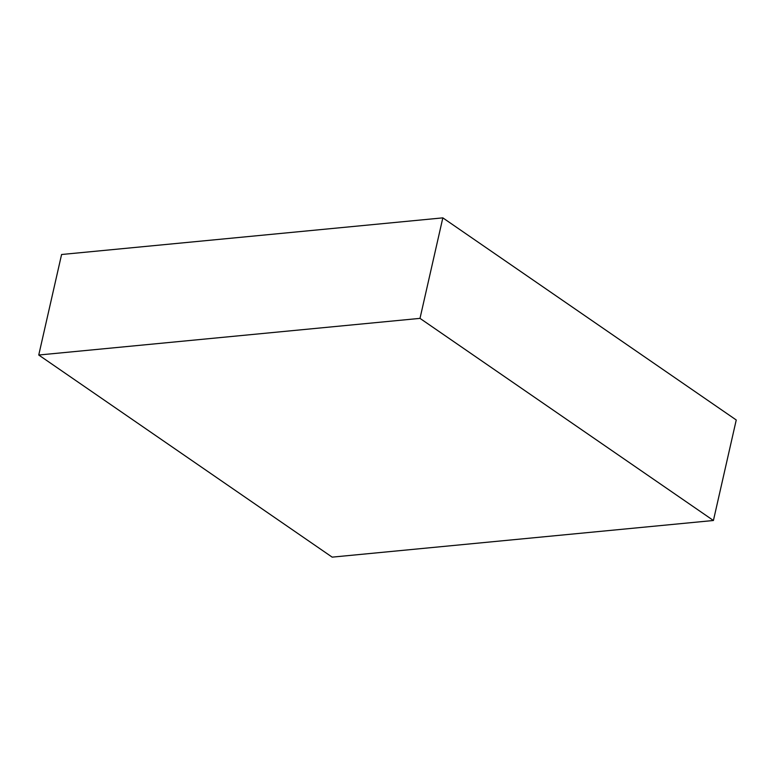 <?xml version="1.0" encoding="UTF-8"?>
<svg xmlns="http://www.w3.org/2000/svg" width="775" height="775" viewBox="0 0 775 775"><rect width="100%" height="100%" fill="white"/><g stroke="black" fill="none" stroke-linecap="round" stroke-linejoin="round"><path stroke-width="1.16" d="M420.002 318.37L713.417 520.5L736.25 419.982L442.835 217.862L420.002 318.37L38.75 355.018L61.583 254.5L442.835 217.862M713.417 520.5L332.165 557.138L38.75 355.018"/></g></svg>
